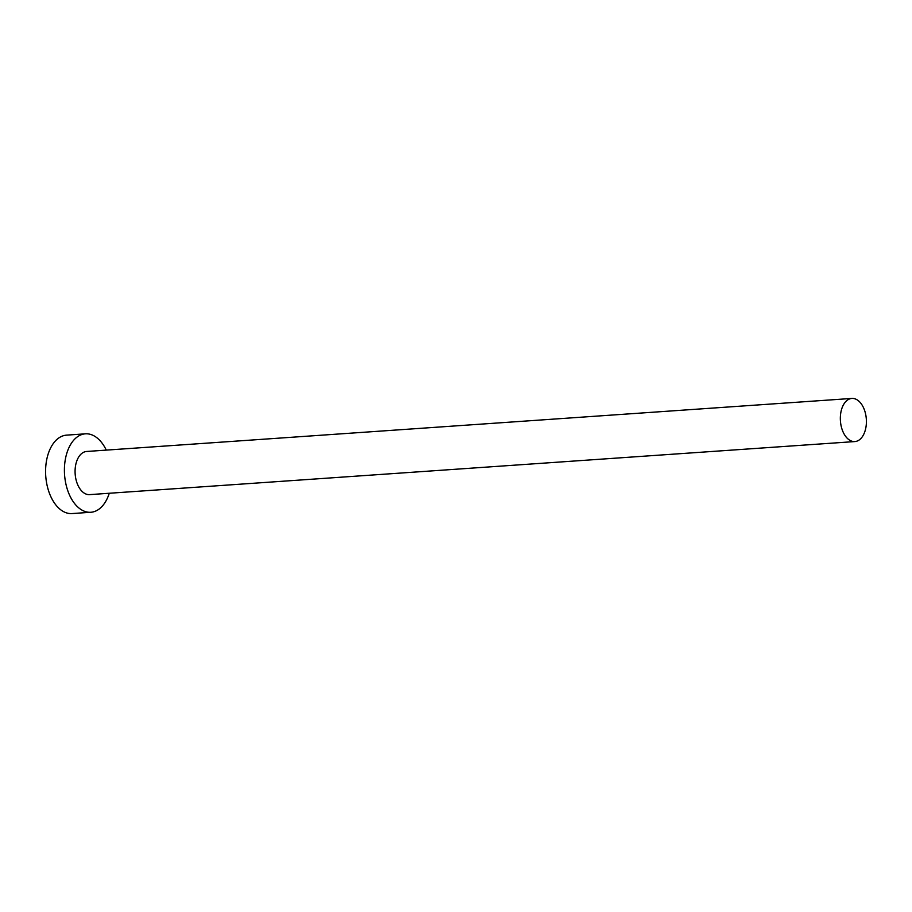 <?xml version="1.0" encoding="UTF-8"?>
<svg xmlns="http://www.w3.org/2000/svg" width="912" height="912" viewBox="0 0 912 912"><rect width="100%" height="100%" fill="white"/><g stroke="black" fill="none" stroke-linecap="round" stroke-linejoin="round"><path stroke-width="1.37" d="M840.34 419.167A21.626 12.985 86 0 0 854.863 441.568A21.626 12.985 86 0 0 866.4 420.831A21.626 12.985 86 0 0 851.876 398.43A21.626 12.985 86 0 0 840.34 419.167M851.876 398.43L86.617 451.474A21.626 12.985 86 0 0 75.08 472.211A21.626 12.985 86 0 0 89.604 494.623L854.863 441.568M106.282 450.118A39.319 23.609 86 0 0 85.386 433.827A39.319 23.609 86 0 0 64.421 471.527A39.319 23.609 86 0 0 90.824 512.27A39.319 23.609 86 0 0 109.269 493.255M85.386 433.827L66.576 435.138A39.319 23.609 86 0 0 45.6 472.838A39.319 23.609 86 0 0 72.014 513.57L90.824 512.27"/></g></svg>
